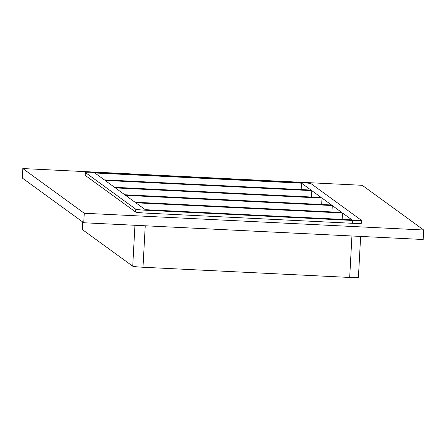 <?xml version="1.0" encoding="UTF-8"?>
<svg xmlns="http://www.w3.org/2000/svg" width="446" height="446" viewBox="0 0 446 446"><rect width="100%" height="100%" fill="white"/><g stroke="black" fill="none" stroke-linecap="round" stroke-linejoin="round"><path stroke-width="0.67" d="M135.043 202.228L341.736 212.43L332.276 205.545L125.582 195.342L135.043 202.228M342.522 212.998L135.829 202.796L145.296 209.681L351.989 219.884L342.522 212.998L342.177 219.399M124.796 194.768L331.49 204.976L322.029 198.091L115.336 187.889L124.796 194.768M332.276 205.545L331.93 211.945M311.776 190.637L105.083 180.429L114.55 187.314L321.243 197.517L311.776 190.637L311.431 197.037M322.029 198.091L321.678 204.491M301.529 183.178L94.836 172.976L104.297 179.861L310.99 190.063L301.529 183.178L301.184 189.578M423.7 230.008L423.187 239.508L83.753 222.749L22.3 178.049L22.813 168.549L362.247 185.307L423.7 230.008L84.266 213.249L22.813 168.549M85.203 175.356L85.353 172.507A9.528 0.53 -176.9 0 1 85.32 172.463L85.169 175.311A9.528 0.53 3.1 0 0 85.203 175.356L135.656 212.062A9.528 0.53 3.1 0 0 145.926 213.099L352.619 223.307A9.528 0.53 3.1 0 0 361.349 223.251L361.5 220.402A9.528 0.53 -176.9 0 1 352.775 220.458L352.619 223.307M84.266 213.249L83.753 222.749M85.32 172.463A9.528 0.53 -176.9 0 1 94.05 172.407L300.743 182.609A9.528 0.53 -176.9 0 1 311.013 183.646L361.466 220.352A9.528 0.53 -176.9 0 1 361.5 220.402M351.933 235.99L349.686 277.451A9.528 0.53 3.1 0 0 358.417 277.395L360.636 236.419M145.926 213.099L146.082 210.25L352.775 220.458M349.686 277.451L142.993 267.243L145.24 225.787M146.082 210.25A9.528 0.53 -176.9 0 1 135.813 209.213L135.656 212.062M134.943 225.28L132.724 266.206A9.528 0.53 3.1 0 0 142.993 267.243M85.353 172.507L135.813 209.213M132.724 266.206L82.27 229.5L82.677 221.969M82.644 221.941L82.237 229.456A9.528 0.53 3.1 0 0 82.27 229.5"/></g></svg>
